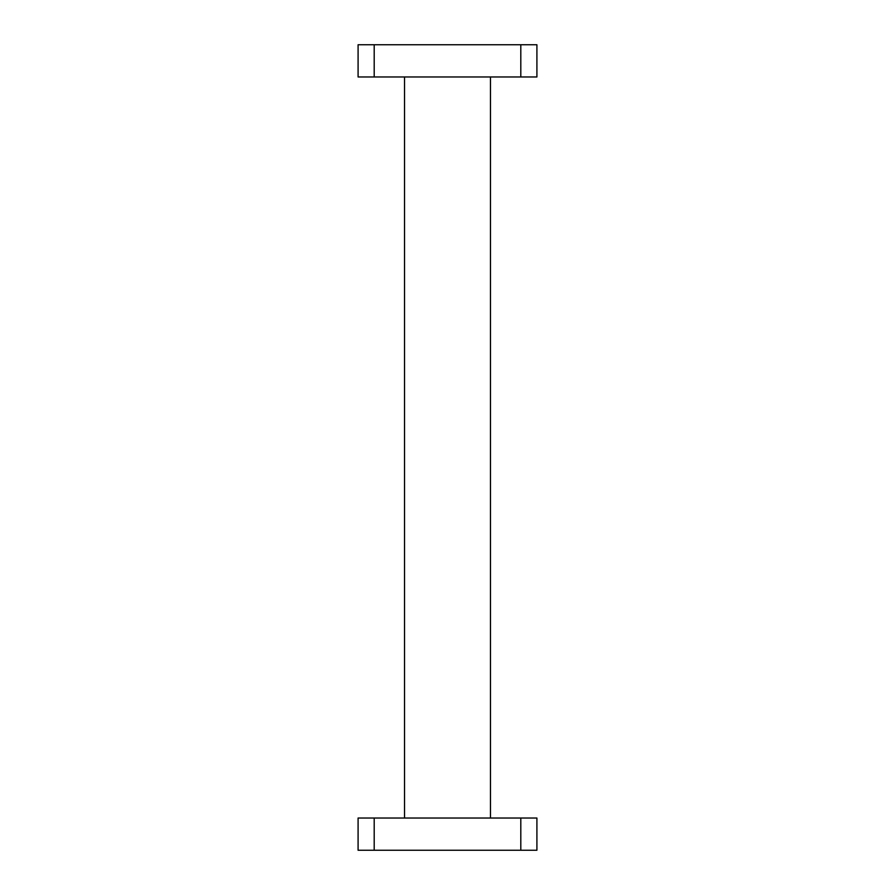 <?xml version="1.0" encoding="UTF-8"?>
<svg xmlns="http://www.w3.org/2000/svg" width="895" height="895" viewBox="0 0 895 895"><rect width="100%" height="100%" fill="white"/><g stroke="black" fill="none" stroke-linecap="round" stroke-linejoin="round"><path stroke-width="1.34" d="M536.91 44.75L536.91 76.97L520.8 76.97L520.8 44.75L536.91 44.75M374.2 44.75L374.2 76.97L358.089 76.97L358.089 44.75L520.8 44.75M374.2 76.97L520.8 76.97M490.471 76.97L490.471 818.03M404.529 76.97L404.529 818.03M374.2 818.03L374.2 850.25L358.089 850.25L358.089 818.03L536.91 818.03L536.91 850.25L520.8 850.25L520.8 818.03M374.2 850.25L520.8 850.25"/></g></svg>

